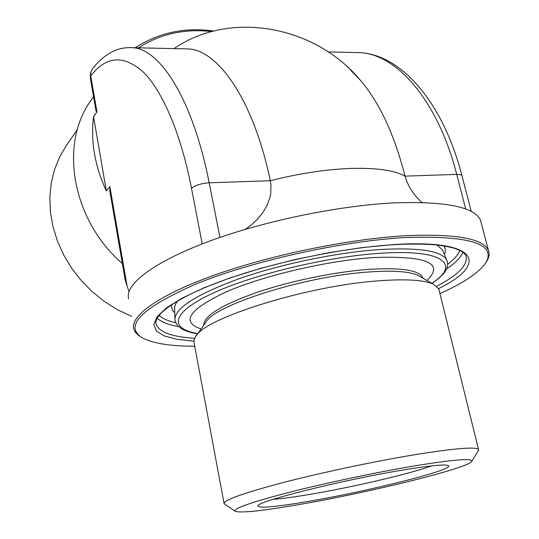 <?xml version="1.0" encoding="UTF-8"?>
<svg xmlns="http://www.w3.org/2000/svg" width="539" height="539" viewBox="0 0 539 539"><rect width="100%" height="100%" fill="white"/><g stroke="black" fill="none" stroke-linecap="round" stroke-linejoin="round"><path stroke-width="0.81" d="M77.38 129.549L66.378 145.456L59.62 156.977L54.54 169.563L51.252 183.017L49.844 197.106L50.376 211.584L52.862 226.185L57.269 240.643L63.528 254.677L71.546 268.031L81.16 280.435L92.203 291.666L104.451 301.517L117.677 309.797L131.624 316.366M122.353 263.578C72.064 220.04 59.054 144.506 90.734 100.753L93.537 96.636M439.939 293.6C464.47 282.598 479.919 272.04 486.299 261.934C495.88 243.419 468.31 235.314 403.59 237.632C340.48 241.371 251.814 261.226 196.472 283.804C141.386 308.025 123.37 326.055 142.431 337.886C152.928 343.437 170.378 346.22 194.761 346.22M140.396 336.585C136.791 334.396 134.582 331.815 133.773 328.844C130.155 315.942 158.715 295.015 214.428 275.106C270.005 255.237 347.48 239.188 403.994 235.819C454.936 233.481 483.085 238.326 488.422 250.345C489.695 253.465 489.284 256.854 487.195 260.519L486.138 262.217M402.889 470.042C429.165 465.73 444.217 464.214 448.037 465.48C457.719 468.836 370.751 490.766 309.777 501.155C276.19 506.929 258.895 508.513 257.898 505.905C255.89 501.694 342.669 479.892 402.889 470.042M273.206 499.309C282.241 498.663 294.921 496.945 311.239 494.155C353.18 487.04 410.26 473.747 431.638 465.898M415.967 465.669C377.637 472.036 325.212 483.092 287.718 492.713C249.314 502.793 231.858 509.032 235.341 511.423C241.896 513.088 263.497 510.743 300.142 504.376C370.408 492.302 470.217 467.751 471.847 461.155C472.13 458.11 453.501 459.619 415.967 465.669M234.896 511.12L224.096 503.608C223.49 500.118 243.722 492.956 284.794 482.122C324.801 471.814 379.038 460.454 418.857 454.047C456.088 448.219 475.977 446.676 478.524 449.418L478.255 450.745M420.649 276.851L418.143 275.409C409.438 271.427 392.924 270.288 368.602 271.986C304.986 276.116 214.098 305.148 205.837 322.315L196.061 335.992M439.157 290.44L438.786 288.944L433.41 284.215C424.025 279.943 405.692 278.818 378.405 280.839C306.819 285.811 203.951 318.333 195.603 336.632L194.087 339.887L194.027 342.413L224.022 503.217M422.94 278.171L422.771 277.666C419.227 270.127 400.976 267.378 368.009 269.426C333.708 271.986 288.453 281.446 254.994 293.061C220.586 305.593 203.513 316.312 203.762 325.219M427.44 279.997L426.908 280.462L427.44 279.997C444.48 263.072 426.322 255.601 372.975 257.588C326.681 260.728 262.938 275.752 225.74 292.084C188.825 309.676 180.605 321.972 201.074 328.985M481.334 223.274L480.593 220.458C474.933 207.192 446.737 201.303 395.99 202.792C341.005 205.238 266.3 220.444 211.618 240.381C156.822 260.357 127.042 282.362 128.282 296.895L128.592 298.842M245.481 229.304L251.989 224.399L257.804 218.827L262.884 212.528L267 205.521L269.864 197.806L270.719 193.696L270.989 185.113L270.329 180.727C299.266 173.369 326.526 169.253 352.108 168.39C377.111 167.831 394.75 170.418 405.038 176.145L456.715 174.393C437.816 100.227 396.488 53.994 359.762 52.627L354.716 52.519M127.049 285.973L125.136 279.674L109.801 190.86L109.875 186.609L127.049 285.973L129.077 291.511M106.324 190.894C94.736 165.871 90.491 141.151 93.584 116.727L106.324 190.894L109.875 186.609M202.219 243.897L191.507 188.347C180.841 133.403 162.576 91.293 143.576 72.314C123.781 54.614 106.176 55.827 90.754 75.952L96.966 111.917L93.584 116.727M96.966 111.917L96.05 111.189L90.303 77.879L90.889 72.26L92.378 69.066L90.437 73.156L90.276 77.71M421.929 202.489C413.682 195.158 408.057 186.379 405.038 176.145C394.413 134.662 379.557 102.733 360.47 80.372C315.194 25.656 230.2 9.918 174.009 48.598M350.606 70.158L360.47 80.372M183.961 48.813L188.104 48.901C218.275 50.114 253.404 99.931 270.329 180.727L209.166 182.809L219.952 237.429M211.955 31.606C184.715 28.459 160.238 33.863 138.536 47.823M174.649 312.6C172.17 310.316 171.166 307.654 171.651 304.623M443.887 245.905C445.618 248.499 445.8 251.369 444.432 254.523M431.82 283.292C461.303 264.534 443.59 248.782 379.503 253.337C325.745 256.847 250.581 275.207 210.823 294.153C170.701 313.132 169.468 328.891 197.806 333.553M197.678 333.735C183.994 331.781 176.408 327.133 174.919 319.782C174.535 308.402 195.798 294.752 238.71 278.852C280.583 264.11 337.529 252.299 380.157 249.503C418.843 247.428 440.976 250.81 446.548 259.663L442.546 249.934L436.961 244.996M447.714 264.238C454.101 259.407 458.17 254.819 459.922 250.473M462.94 252.299C460.744 257.514 455.32 263.045 446.663 268.887M155.886 322.942L156.121 324.215C159.126 332.199 171.975 336.882 194.667 338.263M193.912 341.167L177.122 339.348L164.382 335.965L156.391 331.02L153.783 324.579L157.065 316.784L166.538 307.843L182.222 298.08L203.796 287.887L230.53 277.747L261.307 268.173L294.644 259.663L328.851 252.683L362.154 247.596L392.857 244.625C479.158 238.885 488.927 263.962 438.638 288.608M436.738 286.263C458.682 274.755 468.411 264.555 465.912 255.648C464.894 253.552 462.489 251.632 458.716 249.901L455.105 248.519C451.642 247.374 445.942 246.242 438.005 245.11C425.601 243.857 410.395 243.749 392.385 244.78C342.979 247.927 275.914 261.813 227.263 279.007C178.396 296.16 152.894 314.843 156.121 324.215L155.886 322.874M177.513 300.971L175.546 304.158L174.589 307.142L174.872 318.596M159.12 315.302C162.475 318.515 168.013 321.008 175.727 322.78M178.591 326.567C168.417 324.801 161.276 322.012 157.166 318.185M465.689 209.017L456.715 174.393C459.76 174.319 461.519 174.784 461.977 175.781L462.038 175.99M128.808 47.607L132.486 47.695C160.245 48.847 193.016 99.83 209.166 182.809C201.209 183.388 195.32 185.234 191.507 188.347M488.422 250.345L480.593 220.458M438.786 288.944L478.524 449.418M432.009 283.406L438.281 278.818L443.058 274.284L445.598 270.915L447.087 267.816L447.707 264.703L447.357 261.631L446.548 259.663M422.771 277.666L422.886 278.144M418.143 275.409L433.41 284.215M471.847 461.155L478.619 450.153M327.988 51.939L359.762 52.627C401.548 54.614 443.22 102.821 461.977 175.781L471.268 211.477M188.104 48.901L132.486 47.695C126.045 47.311 119.975 48.355 114.268 50.834C105.833 54.722 98.536 60.799 92.378 69.066M135.08 47.749C159.16 32.488 185.429 26.937 213.889 31.094M486.299 261.934L487.195 260.519"/></g></svg>
